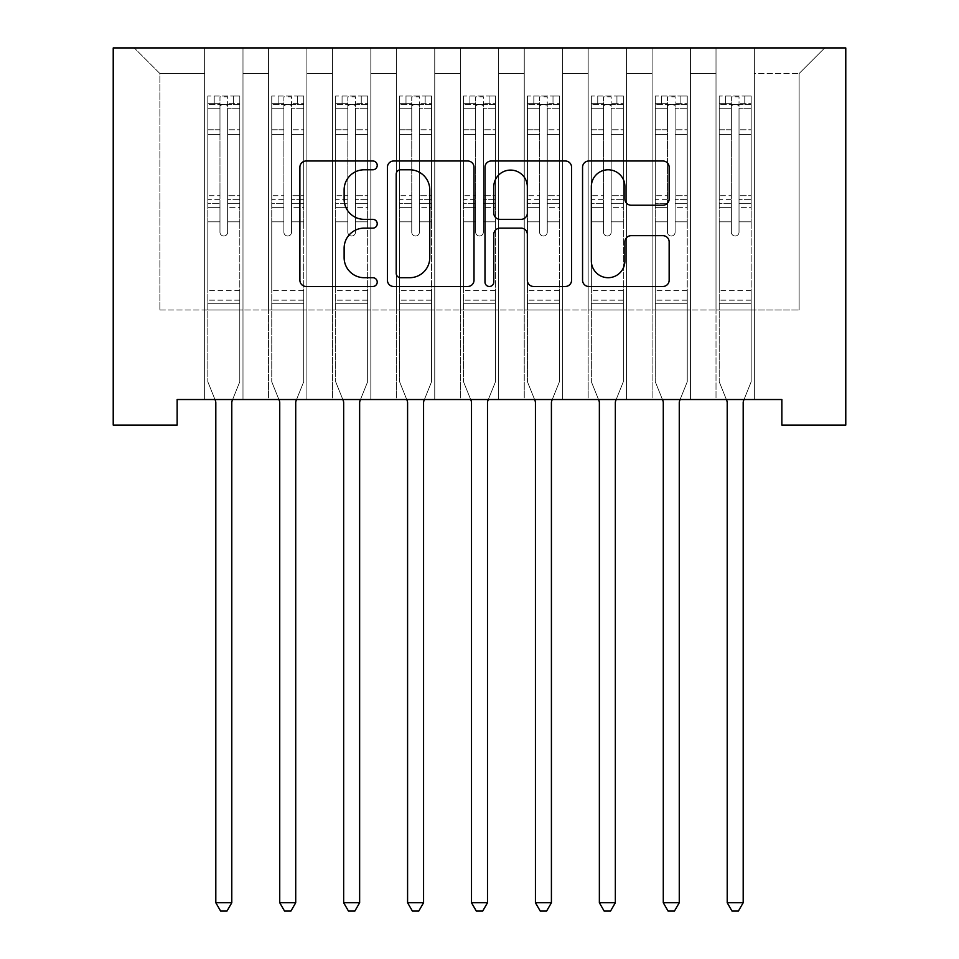 <?xml version="1.0" encoding="UTF-8"?>
<svg xmlns="http://www.w3.org/2000/svg" width="959" height="959" viewBox="0 0 959 959"><rect width="100%" height="100%" fill="white"/><g stroke="black" fill="none" stroke-linecap="round" stroke-linejoin="round"><path stroke-width="0.72" stroke-dasharray="4.79 3.6" d="M377.223 165.392A4.387 4.387 0 0 0 372.835 160.992L306.161 160.992A6.269 6.269 0 0 0 299.891 167.274L299.891 280.208A6.269 6.269 0 0 0 306.161 286.489L372.835 286.489A4.387 4.387 0 0 0 377.223 282.09A4.387 4.387 0 0 0 372.835 277.702L364.204 277.702A20.079 20.079 0 0 1 344.125 257.623L344.125 248.213A20.079 20.079 0 0 1 364.204 228.134L372.835 228.134A4.387 4.387 0 0 0 377.223 223.735A4.387 4.387 0 0 0 372.835 219.347L364.204 219.347A20.079 20.079 0 0 1 344.125 199.268L344.125 189.858A20.079 20.079 0 0 1 364.204 169.779L372.835 169.779A4.387 4.387 0 0 0 377.223 165.392M845.778 47.95L113.222 47.95L113.222 425.101L177.139 425.101L177.139 399.531L781.861 399.531L781.861 425.101L845.778 425.101L845.778 47.95M716.013 47.95L824.692 47.95L754.373 47.95L754.373 310.033L799.123 310.033L754.373 310.033L754.373 73.519L799.123 73.519L754.373 73.519L754.373 47.95L754.373 399.531L754.373 47.95L716.013 47.95L716.013 310.033L716.013 73.519L690.444 73.519L716.013 73.519L716.013 47.95L716.013 399.531L754.373 399.531L754.373 310.033L754.373 399.531L716.013 399.531L754.373 399.531L716.013 399.531L716.013 47.95M652.096 47.95L690.444 47.95L690.444 310.033L716.013 310.033L690.444 310.033L690.444 47.95L690.444 399.531L690.444 47.95L626.527 47.95L652.096 47.95L652.096 310.033L652.096 73.519L626.527 73.519L652.096 73.519L652.096 47.95L652.096 399.531L690.444 399.531L690.444 310.033L690.444 399.531L652.096 399.531L690.444 399.531L652.096 399.531L652.096 47.95M588.167 47.95L626.527 47.95L626.527 310.033L652.096 310.033L626.527 310.033L626.527 47.95L626.527 399.531L626.527 47.95L562.597 47.95L588.167 47.95L588.167 310.033L588.167 73.519L562.597 73.519L588.167 73.519L588.167 47.95L588.167 399.531L626.527 399.531L626.527 310.033L626.527 399.531L588.167 399.531L626.527 399.531L588.167 399.531L588.167 47.95M524.249 47.95L562.597 47.95L562.597 310.033L588.167 310.033L562.597 310.033L562.597 47.95L562.597 399.531L562.597 47.95L498.68 47.95L524.249 47.95L524.249 310.033L524.249 73.519L498.68 73.519L524.249 73.519L524.249 47.95L524.249 399.531L562.597 399.531L562.597 310.033L562.597 399.531L524.249 399.531L562.597 399.531L524.249 399.531L524.249 47.95M460.32 47.95L498.68 47.95L498.68 310.033L524.249 310.033L498.68 310.033L498.68 47.95L498.68 399.531L498.68 47.95L434.751 47.95L460.32 47.95L460.32 310.033L460.32 73.519L434.751 73.519L460.32 73.519L460.32 47.95L460.32 399.531L498.68 399.531L498.68 310.033L498.68 399.531L460.32 399.531L498.68 399.531L460.32 399.531L460.32 47.95M396.403 47.95L434.751 47.95L434.751 310.033L460.32 310.033L434.751 310.033L434.751 47.95L434.751 399.531L434.751 47.95L370.833 47.95L396.403 47.95L396.403 310.033L396.403 73.519L370.833 73.519L396.403 73.519L396.403 47.95L396.403 399.531L434.751 399.531L434.751 310.033L434.751 399.531L396.403 399.531L434.751 399.531L396.403 399.531L396.403 47.95M332.473 47.95L370.833 47.95L370.833 310.033L396.403 310.033L370.833 310.033L370.833 47.95L370.833 399.531L370.833 47.95L306.904 47.95L332.473 47.95L332.473 310.033L332.473 73.519L306.904 73.519L332.473 73.519L332.473 47.95L332.473 399.531L370.833 399.531L370.833 310.033L370.833 399.531L332.473 399.531L370.833 399.531L332.473 399.531L332.473 47.95M268.556 47.95L306.904 47.95L306.904 310.033L332.473 310.033L306.904 310.033L306.904 47.95L306.904 399.531L306.904 47.95L242.987 47.95L268.556 47.95L268.556 310.033L268.556 73.519L242.987 73.519L268.556 73.519L268.556 47.95L268.556 399.531L306.904 399.531L306.904 310.033L306.904 399.531L268.556 399.531L306.904 399.531L268.556 399.531L268.556 47.95M204.627 47.95L242.987 47.95L242.987 310.033L268.556 310.033L242.987 310.033L242.987 47.95L242.987 399.531L242.987 47.95L134.308 47.95L204.627 47.95L204.627 310.033L204.627 73.519L159.877 73.519L204.627 73.519L204.627 47.95L204.627 399.531L242.987 399.531L242.987 310.033L242.987 399.531L204.627 399.531L242.987 399.531L204.627 399.531L204.627 47.95M799.123 310.033L799.123 73.519L824.692 47.95L799.123 73.519L799.123 310.033M159.877 310.033L204.627 310.033L159.877 310.033L159.877 73.519L134.308 47.95L159.877 73.519L159.877 310.033M716.013 310.033L754.373 310.033L716.013 310.033L716.013 399.531L716.013 310.033M652.096 310.033L690.444 310.033L652.096 310.033L652.096 399.531L652.096 310.033M588.167 310.033L626.527 310.033L588.167 310.033L588.167 399.531L588.167 310.033M524.249 310.033L562.597 310.033L524.249 310.033L524.249 399.531L524.249 310.033M460.32 310.033L498.68 310.033L460.32 310.033L460.32 399.531L460.32 310.033M396.403 310.033L434.751 310.033L396.403 310.033L396.403 399.531L396.403 310.033M332.473 310.033L370.833 310.033L332.473 310.033L332.473 399.531L332.473 310.033M268.556 310.033L306.904 310.033L268.556 310.033L268.556 399.531L268.556 310.033M204.627 310.033L242.987 310.033L204.627 310.033L204.627 399.531L204.627 310.033M474.01 280.208L474.01 167.274A6.269 6.269 0 0 0 467.74 160.992L393.693 160.992A6.269 6.269 0 0 0 387.424 167.274L387.424 280.208A6.269 6.269 0 0 0 393.693 286.489L467.74 286.489A6.269 6.269 0 0 0 474.01 280.208M400.598 169.779A4.387 4.387 0 0 0 396.211 174.166L396.211 273.315A4.387 4.387 0 0 0 400.598 277.702L409.697 277.702A20.079 20.079 0 0 0 429.776 257.623L429.776 189.858A20.079 20.079 0 0 0 409.697 169.779L400.598 169.779M491.26 160.992L565.307 160.992A6.269 6.269 0 0 1 571.576 167.274L571.576 280.208A6.269 6.269 0 0 1 565.307 286.489L533.624 286.489A6.269 6.269 0 0 1 527.342 280.208L527.342 234.404A6.269 6.269 0 0 0 521.073 228.134L500.047 228.134A6.269 6.269 0 0 0 493.777 234.404L493.777 282.09A4.387 4.387 0 0 1 489.378 286.489A4.387 4.387 0 0 1 484.99 282.09L484.99 167.274A6.269 6.269 0 0 1 491.26 160.992M527.342 186.873A16.782 16.782 0 0 0 510.56 170.091A16.782 16.782 0 0 0 493.777 186.873L493.777 213.078A6.269 6.269 0 0 0 500.047 219.347L521.073 219.347A6.269 6.269 0 0 0 527.342 213.078L527.342 186.873M631.19 205.226L662.873 205.226A6.269 6.269 0 0 0 669.154 198.957L669.154 167.274A6.269 6.269 0 0 0 662.873 160.992L588.838 160.992A6.269 6.269 0 0 0 582.557 167.274L582.557 280.208A6.269 6.269 0 0 0 588.838 286.489L662.873 286.489A6.269 6.269 0 0 0 669.154 280.208L669.154 241.932A6.269 6.269 0 0 0 662.873 235.662L631.19 235.662A6.269 6.269 0 0 0 624.908 241.932L624.908 260.92A16.782 16.782 0 0 1 608.126 277.702A16.782 16.782 0 0 1 591.343 260.92L591.343 186.561A16.782 16.782 0 0 1 608.126 169.779A16.782 16.782 0 0 1 624.908 186.561L624.908 198.957A6.269 6.269 0 0 0 631.19 205.226M219.971 232.174A3.836 3.836 0 0 0 223.807 236.01A3.836 3.836 0 0 1 219.971 232.174L219.971 221.817L219.971 232.174A3.836 3.836 0 0 0 223.807 236.01A3.836 3.836 0 0 0 227.643 232.174A3.836 3.836 0 0 1 223.807 236.01A3.836 3.836 0 0 0 227.643 232.174L227.643 221.817L227.643 232.174A3.836 3.836 0 0 1 223.807 236.01A3.836 3.836 0 0 1 219.971 232.174L219.971 203.716L219.971 232.174M214.972 399.531L207.827 381.766L207.827 221.817L207.827 290.349L207.827 221.817L219.971 221.817L207.827 221.817L219.971 221.817L207.827 221.817L207.827 199.34L219.971 199.34L219.971 221.817L219.971 199.34L207.827 199.34L207.827 195.708L219.971 195.708L207.827 195.708L207.827 134.344L219.971 134.344L207.827 134.344L207.827 108.223L219.971 108.223L207.827 108.223L207.827 104.339L207.827 221.817L207.827 207.348L219.971 207.348L207.827 207.348L207.827 203.716L219.971 203.716L207.827 203.716L207.827 129.789L219.971 129.789L219.971 203.716L219.971 129.789L207.827 129.789L207.827 103.668L219.971 103.668L219.971 129.789L219.971 96.811L219.971 106.005L219.971 96.811L227.643 96.811L227.643 106.005C225.089 103.788 222.536 103.788 219.971 106.005L219.971 199.34L219.971 106.005C222.524 103.788 225.077 103.788 227.643 106.005L227.643 203.716L227.643 96.811L219.971 96.811L219.971 103.668L207.827 103.668L207.827 96.02L214.217 96.02L214.217 104.327L207.827 104.339L207.827 96.02L207.827 104.339L233.397 104.327L214.217 104.327L214.217 96.02L239.63 96.02L233.397 96.02L233.397 104.327L239.786 104.339L239.786 96.02L207.827 96.02L207.827 381.766L207.827 290.349L207.827 381.766L215.355 400.466A6.389 6.389 0 0 1 215.811 402.852L215.811 902.743L231.79 902.743L231.79 402.852A6.389 6.389 0 0 1 232.258 400.466L239.786 381.766L239.786 303.775L239.786 381.766L232.629 399.531M239.786 104.339L239.786 303.775L207.827 303.775L239.786 303.775L239.786 290.349L207.827 290.349L239.786 290.349L239.786 221.817L239.786 381.766L232.258 400.466L239.786 381.766L239.786 221.817L227.643 221.817L227.643 134.344L227.643 232.174L227.643 207.348L227.643 221.817L239.786 221.817L227.643 221.817L239.786 221.817L239.786 199.34L227.643 199.34L239.786 199.34L239.786 195.708L227.643 195.708L239.786 195.708L239.786 134.344L227.643 134.344L227.643 108.223L227.643 134.344L239.786 134.344L239.786 108.223L227.643 108.223L239.786 108.223L239.786 104.339L207.983 104.327L239.63 104.327L233.397 104.327L233.397 96.02L239.786 96.02L239.786 207.348L227.643 207.348L227.643 203.716L227.643 207.348L239.786 207.348L239.786 203.716L227.643 203.716L239.786 203.716L239.786 129.789L227.643 129.789L239.786 129.789L239.786 103.668L227.643 103.668L239.786 103.668L239.786 96.02L239.786 104.339M231.79 902.743L215.811 902.743L215.811 402.852L215.811 902.743L220.606 911.05L226.995 911.05L220.606 911.05L215.811 902.743L220.606 911.05L226.995 911.05L231.79 902.743L231.79 402.852L231.79 902.743L226.995 911.05L231.79 902.743L215.811 902.743M207.827 381.766L215.355 400.466L207.827 381.766M215.811 402.852A6.389 6.389 0 0 0 215.355 400.466M232.258 400.466A6.389 6.389 0 0 0 231.79 402.852M283.888 232.174A3.836 3.836 0 0 0 287.724 236.01A3.836 3.836 0 0 1 283.888 232.174L283.888 221.817L283.888 232.174A3.836 3.836 0 0 0 287.724 236.01A3.836 3.836 0 0 0 291.56 232.174A3.836 3.836 0 0 1 287.724 236.01A3.836 3.836 0 0 0 291.56 232.174L291.56 221.817L291.56 232.174A3.836 3.836 0 0 1 287.724 236.01A3.836 3.836 0 0 1 283.888 232.174L283.888 203.716L283.888 232.174M278.901 399.531L271.745 381.766L271.745 221.817L271.745 290.349L271.745 221.817L283.888 221.817L271.745 221.817L283.888 221.817L271.745 221.817L271.745 199.34L283.888 199.34L283.888 221.817L283.888 199.34L271.745 199.34L271.745 195.708L283.888 195.708L271.745 195.708L271.745 134.344L283.888 134.344L271.745 134.344L271.745 108.223L283.888 108.223L271.745 108.223L271.745 104.339L271.745 221.817L271.745 207.348L283.888 207.348L271.745 207.348L271.745 203.716L283.888 203.716L271.745 203.716L271.745 129.789L283.888 129.789L283.888 203.716L283.888 129.789L271.745 129.789L271.745 103.668L283.888 103.668L283.888 129.789L283.888 96.811L283.888 106.005L283.888 96.811L291.56 96.811L291.56 106.005C289.019 103.788 286.453 103.788 283.888 106.005L283.888 199.34L283.888 106.005C286.441 103.788 289.007 103.788 291.56 106.005L291.56 203.716L291.56 96.811L283.888 96.811L283.888 103.668L271.745 103.668L271.745 96.02L278.134 96.02L278.134 104.327L271.745 104.339L271.745 96.02L271.745 104.339L297.314 104.327L278.134 104.327L278.134 96.02L303.547 96.02L297.314 96.02L297.314 104.327L303.715 104.339L303.715 96.02L271.745 96.02L271.745 381.766L271.745 290.349L271.745 381.766L279.273 400.466A6.389 6.389 0 0 1 279.74 402.852L279.74 902.743L295.72 902.743L295.72 402.852A6.389 6.389 0 0 1 296.175 400.466L303.715 381.766L303.715 303.775L303.715 381.766L296.559 399.531M303.715 104.339L303.715 303.775L271.745 303.775L303.715 303.775L303.715 290.349L271.745 290.349L303.715 290.349L303.715 221.817L303.715 381.766L296.175 400.466L303.715 381.766L303.715 221.817L291.56 221.817L291.56 134.344L291.56 232.174L291.56 207.348L291.56 221.817L303.715 221.817L291.56 221.817L303.715 221.817L303.715 199.34L291.56 199.34L303.715 199.34L303.715 195.708L291.56 195.708L303.715 195.708L303.715 134.344L291.56 134.344L291.56 108.223L291.56 134.344L303.715 134.344L303.715 108.223L291.56 108.223L303.715 108.223L303.715 104.339L271.912 104.327L303.547 104.327L297.314 104.327L297.314 96.02L303.715 96.02L303.715 207.348L291.56 207.348L291.56 203.716L291.56 207.348L303.715 207.348L303.715 203.716L291.56 203.716L303.715 203.716L303.715 129.789L291.56 129.789L303.715 129.789L303.715 103.668L291.56 103.668L303.715 103.668L303.715 96.02L303.715 104.339M295.72 902.743L279.74 902.743L279.74 402.852L279.74 902.743L284.535 911.05L290.925 911.05L284.535 911.05L279.74 902.743L284.535 911.05L290.925 911.05L295.72 902.743L295.72 402.852L295.72 902.743L290.925 911.05L295.72 902.743L279.74 902.743M271.745 381.766L279.273 400.466L271.745 381.766M347.817 232.174A3.836 3.836 0 0 0 351.653 236.01A3.836 3.836 0 0 1 347.817 232.174L347.817 221.817L347.817 232.174A3.836 3.836 0 0 0 351.653 236.01A3.836 3.836 0 0 0 355.489 232.174A3.836 3.836 0 0 1 351.653 236.01A3.836 3.836 0 0 0 355.489 232.174L355.489 221.817L355.489 232.174A3.836 3.836 0 0 1 351.653 236.01A3.836 3.836 0 0 1 347.817 232.174L347.817 203.716L347.817 232.174M342.819 399.531L335.674 381.766L335.674 221.817L335.674 290.349L335.674 221.817L347.817 221.817L335.674 221.817L347.817 221.817L335.674 221.817L335.674 199.34L347.817 199.34L347.817 221.817L347.817 199.34L335.674 199.34L335.674 195.708L347.817 195.708L335.674 195.708L335.674 134.344L347.817 134.344L335.674 134.344L335.674 108.223L347.817 108.223L335.674 108.223L335.674 104.339L335.674 221.817L335.674 207.348L347.817 207.348L335.674 207.348L335.674 203.716L347.817 203.716L335.674 203.716L335.674 129.789L347.817 129.789L347.817 203.716L347.817 129.789L335.674 129.789L335.674 103.668L347.817 103.668L347.817 129.789L347.817 96.811L347.817 106.005L347.817 96.811L355.489 96.811L355.489 106.005C352.936 103.788 350.383 103.788 347.817 106.005L347.817 199.34L347.817 106.005C350.371 103.788 352.924 103.788 355.489 106.005L355.489 203.716L355.489 96.811L347.817 96.811L347.817 103.668L335.674 103.668L335.674 96.02L342.063 96.02L342.063 104.327L335.674 104.339L335.674 96.02L335.674 104.339L361.243 104.327L342.063 104.327L342.063 96.02L367.477 96.02L361.243 96.02L361.243 104.327L367.633 104.339L367.633 96.02L335.674 96.02L335.674 381.766L335.674 290.349L335.674 381.766L343.202 400.466A6.389 6.389 0 0 1 343.658 402.852L343.658 902.743L359.637 902.743L359.637 402.852A6.389 6.389 0 0 1 360.104 400.466L367.633 381.766L367.633 303.775L367.633 381.766L360.488 399.531M367.633 104.339L367.633 303.775L335.674 303.775L367.633 303.775L367.633 290.349L335.674 290.349L367.633 290.349L367.633 221.817L367.633 381.766L360.104 400.466L367.633 381.766L367.633 221.817L355.489 221.817L355.489 134.344L355.489 232.174L355.489 207.348L355.489 221.817L367.633 221.817L355.489 221.817L367.633 221.817L367.633 199.34L355.489 199.34L367.633 199.34L367.633 195.708L355.489 195.708L367.633 195.708L367.633 134.344L355.489 134.344L355.489 108.223L355.489 134.344L367.633 134.344L367.633 108.223L355.489 108.223L367.633 108.223L367.633 104.339L335.83 104.327L367.477 104.327L361.243 104.327L361.243 96.02L367.633 96.02L367.633 207.348L355.489 207.348L355.489 203.716L355.489 207.348L367.633 207.348L367.633 203.716L355.489 203.716L367.633 203.716L367.633 129.789L355.489 129.789L367.633 129.789L367.633 103.668L355.489 103.668L367.633 103.668L367.633 96.02L367.633 104.339M359.637 902.743L343.658 902.743L343.658 402.852L343.658 902.743L348.453 911.05L354.854 911.05L348.453 911.05L343.658 902.743L348.453 911.05L354.854 911.05L359.637 902.743L359.637 402.852L359.637 902.743L354.854 911.05L359.637 902.743L343.658 902.743M335.674 381.766L343.202 400.466L335.674 381.766M279.74 402.852A6.389 6.389 0 0 0 279.273 400.466M296.175 400.466A6.389 6.389 0 0 0 295.72 402.852M343.658 402.852A6.389 6.389 0 0 0 343.202 400.466M360.104 400.466A6.389 6.389 0 0 0 359.637 402.852M411.747 232.174A3.836 3.836 0 0 0 415.571 236.01A3.836 3.836 0 0 1 411.747 232.174L411.747 221.817L411.747 232.174A3.836 3.836 0 0 0 415.571 236.01A3.836 3.836 0 0 0 419.407 232.174A3.836 3.836 0 0 1 415.571 236.01A3.836 3.836 0 0 0 419.407 232.174L419.407 221.817L419.407 232.174A3.836 3.836 0 0 1 415.571 236.01A3.836 3.836 0 0 1 411.747 232.174L411.747 203.716L411.747 232.174M406.748 399.531L399.591 381.766L399.591 221.817L399.591 290.349L399.591 221.817L411.747 221.817L399.591 221.817L411.747 221.817L399.591 221.817L399.591 199.34L411.747 199.34L411.747 221.817L411.747 199.34L399.591 199.34L399.591 195.708L411.747 195.708L399.591 195.708L399.591 134.344L411.747 134.344L399.591 134.344L399.591 108.223L411.747 108.223L399.591 108.223L399.591 104.339L399.591 221.817L399.591 207.348L411.747 207.348L399.591 207.348L399.591 203.716L411.747 203.716L399.591 203.716L399.591 129.789L411.747 129.789L411.747 203.716L411.747 129.789L399.591 129.789L399.591 103.668L411.747 103.668L411.747 129.789L411.747 96.811L411.747 106.005L411.747 96.811L419.407 96.811L419.407 106.005C416.865 103.788 414.3 103.788 411.747 106.005L411.747 199.34L411.747 106.005C414.288 103.788 416.853 103.788 419.407 106.005L419.407 203.716L419.407 96.811L411.747 96.811L411.747 103.668L399.591 103.668L399.591 96.02L405.993 96.02L405.993 104.327L399.591 104.339L399.591 96.02L399.591 104.339L425.161 104.327L405.993 104.327L405.993 96.02L431.394 96.02L425.161 96.02L425.161 104.327L431.562 104.339L431.562 96.02L399.591 96.02L399.591 381.766L399.591 290.349L399.591 381.766L407.119 400.466A6.389 6.389 0 0 1 407.587 402.852L407.587 902.743L423.566 902.743L423.566 402.852A6.389 6.389 0 0 1 424.034 400.466L431.562 381.766L431.562 303.775L431.562 381.766L424.405 399.531M431.562 104.339L431.562 303.775L399.591 303.775L431.562 303.775L431.562 290.349L399.591 290.349L431.562 290.349L431.562 221.817L431.562 381.766L424.034 400.466L431.562 381.766L431.562 221.817L419.407 221.817L419.407 134.344L419.407 232.174L419.407 207.348L419.407 221.817L431.562 221.817L419.407 221.817L431.562 221.817L431.562 199.34L419.407 199.34L431.562 199.34L431.562 195.708L419.407 195.708L431.562 195.708L431.562 134.344L419.407 134.344L419.407 108.223L419.407 134.344L431.562 134.344L431.562 108.223L419.407 108.223L431.562 108.223L431.562 104.339L399.759 104.327L431.394 104.327L425.161 104.327L425.161 96.02L431.562 96.02L431.562 207.348L419.407 207.348L419.407 203.716L419.407 207.348L431.562 207.348L431.562 203.716L419.407 203.716L431.562 203.716L431.562 129.789L419.407 129.789L431.562 129.789L431.562 103.668L419.407 103.668L431.562 103.668L431.562 96.02L431.562 104.339M423.566 902.743L407.587 902.743L407.587 402.852L407.587 902.743L412.382 911.05L418.771 911.05L412.382 911.05L407.587 902.743L412.382 911.05L418.771 911.05L423.566 902.743L423.566 402.852A6.389 6.389 0 0 1 424.034 400.466A6.389 6.389 0 0 0 423.566 402.852L423.566 902.743L418.771 911.05L423.566 902.743L407.587 902.743M399.591 381.766L407.119 400.466L399.591 381.766M475.664 232.174A3.836 3.836 0 0 0 479.5 236.01A3.836 3.836 0 0 1 475.664 232.174L475.664 221.817L475.664 232.174A3.836 3.836 0 0 0 479.5 236.01A3.836 3.836 0 0 0 483.336 232.174A3.836 3.836 0 0 1 479.5 236.01A3.836 3.836 0 0 0 483.336 232.174L483.336 221.817L483.336 232.174A3.836 3.836 0 0 1 479.5 236.01A3.836 3.836 0 0 1 475.664 232.174L475.664 203.716L475.664 232.174M470.665 399.531L463.521 381.766L463.521 221.817L463.521 290.349L463.521 221.817L475.664 221.817L463.521 221.817L475.664 221.817L463.521 221.817L463.521 199.34L475.664 199.34L475.664 221.817L475.664 199.34L463.521 199.34L463.521 195.708L475.664 195.708L463.521 195.708L463.521 134.344L475.664 134.344L463.521 134.344L463.521 108.223L475.664 108.223L463.521 108.223L463.521 104.339L463.521 221.817L463.521 207.348L475.664 207.348L463.521 207.348L463.521 203.716L475.664 203.716L463.521 203.716L463.521 129.789L475.664 129.789L475.664 203.716L475.664 129.789L463.521 129.789L463.521 103.668L475.664 103.668L475.664 129.789L475.664 96.811L475.664 106.005L475.664 96.811L483.336 96.811L483.336 106.005C480.783 103.788 478.229 103.788 475.664 106.005L475.664 199.34L475.664 106.005C478.217 103.788 480.771 103.788 483.336 106.005L483.336 203.716L483.336 96.811L475.664 96.811L475.664 103.668L463.521 103.668L463.521 96.02L469.91 96.02L469.91 104.327L463.521 104.339L463.521 96.02L463.521 104.339L489.09 104.327L469.91 104.327L469.91 96.02L495.323 96.02L489.09 96.02L489.09 104.327L495.479 104.339L495.479 96.02L463.521 96.02L463.521 381.766L463.521 290.349L463.521 381.766L471.049 400.466A6.389 6.389 0 0 1 471.504 402.852L471.504 902.743L487.496 902.743L487.496 402.852A6.389 6.389 0 0 1 487.951 400.466L495.479 381.766L495.479 303.775L495.479 381.766L488.335 399.531M495.479 104.339L495.479 303.775L463.521 303.775L495.479 303.775L495.479 290.349L463.521 290.349L495.479 290.349L495.479 221.817L495.479 381.766L487.951 400.466L495.479 381.766L495.479 221.817L483.336 221.817L483.336 134.344L483.336 232.174L483.336 207.348L483.336 221.817L495.479 221.817L483.336 221.817L495.479 221.817L495.479 199.34L483.336 199.34L495.479 199.34L495.479 195.708L483.336 195.708L495.479 195.708L495.479 134.344L483.336 134.344L483.336 108.223L483.336 134.344L495.479 134.344L495.479 108.223L483.336 108.223L495.479 108.223L495.479 104.339L463.677 104.327L495.323 104.327L489.09 104.327L489.09 96.02L495.479 96.02L495.479 207.348L483.336 207.348L483.336 203.716L483.336 207.348L495.479 207.348L495.479 203.716L483.336 203.716L495.479 203.716L495.479 129.789L483.336 129.789L495.479 129.789L495.479 103.668L483.336 103.668L495.479 103.668L495.479 96.02L495.479 104.339M487.496 902.743L471.504 902.743L471.504 402.852L471.504 902.743L476.299 911.05L482.701 911.05L476.299 911.05L471.504 902.743L476.299 911.05L482.701 911.05L487.496 902.743L487.496 402.852L487.496 902.743L482.701 911.05L487.496 902.743L471.504 902.743M463.521 381.766L471.049 400.466L463.521 381.766M407.587 402.852A6.389 6.389 0 0 0 407.119 400.466M471.504 402.852A6.389 6.389 0 0 0 471.049 400.466M487.951 400.466A6.389 6.389 0 0 0 487.496 402.852M539.593 232.174A3.836 3.836 0 0 0 543.429 236.01A3.836 3.836 0 0 1 539.593 232.174L539.593 221.817L539.593 232.174A3.836 3.836 0 0 0 543.429 236.01A3.836 3.836 0 0 0 547.253 232.174A3.836 3.836 0 0 1 543.429 236.01A3.836 3.836 0 0 0 547.253 232.174L547.253 221.817L547.253 232.174A3.836 3.836 0 0 1 543.429 236.01A3.836 3.836 0 0 1 539.593 232.174L539.593 203.716L539.593 232.174M534.595 399.531L527.438 381.766L527.438 221.817L527.438 290.349L527.438 221.817L539.593 221.817L527.438 221.817L539.593 221.817L527.438 221.817L527.438 199.34L539.593 199.34L539.593 221.817L539.593 199.34L527.438 199.34L527.438 195.708L539.593 195.708L527.438 195.708L527.438 134.344L539.593 134.344L527.438 134.344L527.438 108.223L539.593 108.223L527.438 108.223L527.438 104.339L527.438 221.817L527.438 207.348L539.593 207.348L527.438 207.348L527.438 203.716L539.593 203.716L527.438 203.716L527.438 129.789L539.593 129.789L539.593 203.716L539.593 129.789L527.438 129.789L527.438 103.668L539.593 103.668L539.593 129.789L539.593 96.811L539.593 106.005L539.593 96.811L547.253 96.811L547.253 106.005C544.712 103.788 542.147 103.788 539.593 106.005L539.593 199.34L539.593 106.005C542.135 103.788 544.7 103.788 547.253 106.005L547.253 203.716L547.253 96.811L539.593 96.811L539.593 103.668L527.438 103.668L527.438 96.02L533.839 96.02L533.839 104.327L527.438 104.339L527.438 96.02L527.438 104.339L553.007 104.327L533.839 104.327L533.839 96.02L559.241 96.02L553.007 96.02L553.007 104.327L559.409 104.339L559.409 96.02L527.438 96.02L527.438 381.766L527.438 290.349L527.438 381.766L534.966 400.466A6.389 6.389 0 0 1 535.434 402.852L535.434 902.743L551.413 902.743L551.413 402.852A6.389 6.389 0 0 1 551.881 400.466L559.409 381.766L559.409 303.775L559.409 381.766L552.252 399.531M559.409 104.339L559.409 303.775L527.438 303.775L559.409 303.775L559.409 290.349L527.438 290.349L559.409 290.349L559.409 221.817L559.409 381.766L551.881 400.466L559.409 381.766L559.409 221.817L547.253 221.817L547.253 134.344L547.253 232.174L547.253 207.348L547.253 221.817L559.409 221.817L547.253 221.817L559.409 221.817L559.409 199.34L547.253 199.34L559.409 199.34L559.409 195.708L547.253 195.708L559.409 195.708L559.409 134.344L547.253 134.344L547.253 108.223L547.253 134.344L559.409 134.344L559.409 108.223L547.253 108.223L559.409 108.223L559.409 104.339L527.606 104.327L559.241 104.327L553.007 104.327L553.007 96.02L559.409 96.02L559.409 207.348L547.253 207.348L547.253 203.716L547.253 207.348L559.409 207.348L559.409 203.716L547.253 203.716L559.409 203.716L559.409 129.789L547.253 129.789L559.409 129.789L559.409 103.668L547.253 103.668L559.409 103.668L559.409 96.02L559.409 104.339M551.413 902.743L535.434 902.743L535.434 402.852L535.434 902.743L540.229 911.05L546.618 911.05L540.229 911.05L535.434 902.743L540.229 911.05L546.618 911.05L551.413 902.743L551.413 402.852A6.389 6.389 0 0 1 551.881 400.466A6.389 6.389 0 0 0 551.413 402.852L551.413 902.743L546.618 911.05L551.413 902.743L535.434 902.743M527.438 381.766L534.966 400.466L527.438 381.766M535.434 402.852A6.389 6.389 0 0 0 534.966 400.466M603.511 232.174A3.836 3.836 0 0 0 607.347 236.01A3.836 3.836 0 0 1 603.511 232.174L603.511 221.817L603.511 232.174A3.836 3.836 0 0 0 607.347 236.01A3.836 3.836 0 0 0 611.183 232.174A3.836 3.836 0 0 1 607.347 236.01A3.836 3.836 0 0 0 611.183 232.174L611.183 221.817L611.183 232.174A3.836 3.836 0 0 1 607.347 236.01A3.836 3.836 0 0 1 603.511 232.174L603.511 203.716L603.511 232.174M598.512 399.531L591.367 381.766L591.367 221.817L591.367 290.349L591.367 221.817L603.511 221.817L591.367 221.817L603.511 221.817L591.367 221.817L591.367 199.34L603.511 199.34L603.511 221.817L603.511 199.34L591.367 199.34L591.367 195.708L603.511 195.708L591.367 195.708L591.367 134.344L603.511 134.344L591.367 134.344L591.367 108.223L603.511 108.223L591.367 108.223L591.367 104.339L591.367 221.817L591.367 207.348L603.511 207.348L591.367 207.348L591.367 203.716L603.511 203.716L591.367 203.716L591.367 129.789L603.511 129.789L603.511 203.716L603.511 129.789L591.367 129.789L591.367 103.668L603.511 103.668L603.511 129.789L603.511 96.811L603.511 106.005L603.511 96.811L611.183 96.811L611.183 106.005C608.629 103.788 606.076 103.788 603.511 106.005L603.511 199.34L603.511 106.005C606.064 103.788 608.617 103.788 611.183 106.005L611.183 203.716L611.183 96.811L603.511 96.811L603.511 103.668L591.367 103.668L591.367 96.02L597.757 96.02L597.757 104.327L591.367 104.339L591.367 96.02L591.367 104.339L616.937 104.327L597.757 104.327L597.757 96.02L623.17 96.02L616.937 96.02L616.937 104.327L623.326 104.339L623.326 96.02L591.367 96.02L591.367 381.766L591.367 290.349L591.367 381.766L598.895 400.466A6.389 6.389 0 0 1 599.363 402.852L599.363 902.743L615.342 902.743L615.342 402.852A6.389 6.389 0 0 1 615.798 400.466L623.326 381.766L623.326 303.775L623.326 381.766L616.181 399.531M623.326 104.339L623.326 303.775L591.367 303.775L623.326 303.775L623.326 290.349L591.367 290.349L623.326 290.349L623.326 221.817L623.326 381.766L615.798 400.466L623.326 381.766L623.326 221.817L611.183 221.817L611.183 134.344L611.183 232.174L611.183 207.348L611.183 221.817L623.326 221.817L611.183 221.817L623.326 221.817L623.326 199.34L611.183 199.34L623.326 199.34L623.326 195.708L611.183 195.708L623.326 195.708L623.326 134.344L611.183 134.344L611.183 108.223L611.183 134.344L623.326 134.344L623.326 108.223L611.183 108.223L623.326 108.223L623.326 104.339L591.523 104.327L623.17 104.327L616.937 104.327L616.937 96.02L623.326 96.02L623.326 207.348L611.183 207.348L611.183 203.716L611.183 207.348L623.326 207.348L623.326 203.716L611.183 203.716L623.326 203.716L623.326 129.789L611.183 129.789L623.326 129.789L623.326 103.668L611.183 103.668L623.326 103.668L623.326 96.02L623.326 104.339M615.342 902.743L599.363 902.743L599.363 402.852L599.363 902.743L604.146 911.05L610.547 911.05L604.146 911.05L599.363 902.743L604.146 911.05L610.547 911.05L615.342 902.743L615.342 402.852L615.342 902.743L610.547 911.05L615.342 902.743L599.363 902.743M591.367 381.766L598.895 400.466L591.367 381.766M599.363 402.852A6.389 6.389 0 0 0 598.895 400.466M615.798 400.466A6.389 6.389 0 0 0 615.342 402.852M667.44 232.174A3.836 3.836 0 0 0 671.276 236.01A3.836 3.836 0 0 1 667.44 232.174L667.44 221.817L667.44 232.174A3.836 3.836 0 0 0 671.276 236.01A3.836 3.836 0 0 0 675.112 232.174A3.836 3.836 0 0 1 671.276 236.01A3.836 3.836 0 0 0 675.112 232.174L675.112 221.817L675.112 232.174A3.836 3.836 0 0 1 671.276 236.01A3.836 3.836 0 0 1 667.44 232.174L667.44 203.716L667.44 232.174M662.441 399.531L655.285 381.766L655.285 221.817L655.285 290.349L655.285 221.817L667.44 221.817L655.285 221.817L667.44 221.817L655.285 221.817L655.285 199.34L667.44 199.34L667.44 221.817L667.44 199.34L655.285 199.34L655.285 195.708L667.44 195.708L655.285 195.708L655.285 134.344L667.44 134.344L655.285 134.344L655.285 108.223L667.44 108.223L655.285 108.223L655.285 104.339L655.285 221.817L655.285 207.348L667.44 207.348L655.285 207.348L655.285 203.716L667.44 203.716L655.285 203.716L655.285 129.789L667.44 129.789L667.44 203.716L667.44 129.789L655.285 129.789L655.285 103.668L667.44 103.668L667.44 129.789L667.44 96.811L667.44 106.005L667.44 96.811L675.112 96.811L675.112 106.005C672.559 103.788 669.993 103.788 667.44 106.005L667.44 199.34L667.44 106.005C669.981 103.788 672.547 103.788 675.112 106.005L675.112 203.716L675.112 96.811L667.44 96.811L667.44 103.668L655.285 103.668L655.285 96.02L661.686 96.02L661.686 104.327L655.285 104.339L655.285 96.02L655.285 104.339L680.866 104.327L661.686 104.327L661.686 96.02L687.088 96.02L680.866 96.02L680.866 104.327L687.255 104.339L687.255 96.02L655.285 96.02L655.285 381.766L655.285 290.349L655.285 381.766L662.825 400.466A6.389 6.389 0 0 1 663.28 402.852L663.28 902.743L679.26 902.743L679.26 402.852A6.389 6.389 0 0 1 679.727 400.466L687.255 381.766L687.255 303.775L687.255 381.766L680.099 399.531M687.255 104.339L687.255 303.775L655.285 303.775L687.255 303.775L687.255 290.349L655.285 290.349L687.255 290.349L687.255 221.817L687.255 381.766L679.727 400.466L687.255 381.766L687.255 221.817L675.112 221.817L675.112 134.344L675.112 232.174L675.112 207.348L675.112 221.817L687.255 221.817L675.112 221.817L687.255 221.817L687.255 199.34L675.112 199.34L687.255 199.34L687.255 195.708L675.112 195.708L687.255 195.708L687.255 134.344L675.112 134.344L675.112 108.223L675.112 134.344L687.255 134.344L687.255 108.223L675.112 108.223L687.255 108.223L687.255 104.339L655.453 104.327L687.088 104.327L680.866 104.327L680.866 96.02L687.255 96.02L687.255 207.348L675.112 207.348L675.112 203.716L675.112 207.348L687.255 207.348L687.255 203.716L675.112 203.716L687.255 203.716L687.255 129.789L675.112 129.789L687.255 129.789L687.255 103.668L675.112 103.668L687.255 103.668L687.255 96.02L687.255 104.339M679.26 902.743L663.28 902.743L663.28 402.852L663.28 902.743L668.075 911.05L674.465 911.05L668.075 911.05L663.28 902.743L668.075 911.05L674.465 911.05L679.26 902.743L679.26 402.852L679.26 902.743L674.465 911.05L679.26 902.743L663.28 902.743M655.285 381.766L662.825 400.466L655.285 381.766M663.28 402.852A6.389 6.389 0 0 0 662.825 400.466M679.727 400.466A6.389 6.389 0 0 0 679.26 402.852M731.357 232.174A3.836 3.836 0 0 0 735.193 236.01A3.836 3.836 0 0 1 731.357 232.174L731.357 221.817L731.357 232.174A3.836 3.836 0 0 0 735.193 236.01A3.836 3.836 0 0 0 739.029 232.174A3.836 3.836 0 0 1 735.193 236.01A3.836 3.836 0 0 0 739.029 232.174L739.029 221.817L739.029 232.174A3.836 3.836 0 0 1 735.193 236.01A3.836 3.836 0 0 1 731.357 232.174L731.357 203.716L731.357 232.174M726.371 399.531L719.214 381.766L719.214 221.817L719.214 290.349L719.214 221.817L731.357 221.817L719.214 221.817L731.357 221.817L719.214 221.817L719.214 199.34L731.357 199.34L731.357 221.817L731.357 199.34L719.214 199.34L719.214 195.708L731.357 195.708L719.214 195.708L719.214 134.344L731.357 134.344L719.214 134.344L719.214 108.223L731.357 108.223L719.214 108.223L719.214 104.339L719.214 221.817L719.214 207.348L731.357 207.348L719.214 207.348L719.214 203.716L731.357 203.716L719.214 203.716L719.214 129.789L731.357 129.789L731.357 203.716L731.357 129.789L719.214 129.789L719.214 103.668L731.357 103.668L731.357 129.789L731.357 96.811L731.357 106.005L731.357 96.811L739.029 96.811L739.029 106.005C736.476 103.788 733.923 103.788 731.357 106.005L731.357 199.34L731.357 106.005C733.911 103.788 736.464 103.788 739.029 106.005L739.029 203.716L739.029 96.811L731.357 96.811L731.357 103.668L719.214 103.668L719.214 96.02L725.603 96.02L725.603 104.327L719.214 104.339L719.214 96.02L719.214 104.339L744.783 104.327L725.603 104.327L725.603 96.02L751.017 96.02L744.783 96.02L744.783 104.327L751.173 104.339L751.173 96.02L719.214 96.02L719.214 381.766L719.214 290.349L719.214 381.766L726.742 400.466A6.389 6.389 0 0 1 727.21 402.852L727.21 902.743L743.189 902.743L743.189 402.852A6.389 6.389 0 0 1 743.645 400.466L751.173 381.766L751.173 303.775L751.173 381.766L744.028 399.531M751.173 104.339L751.173 303.775L719.214 303.775L751.173 303.775L751.173 290.349L719.214 290.349L751.173 290.349L751.173 221.817L751.173 381.766L743.645 400.466L751.173 381.766L751.173 221.817L739.029 221.817L739.029 134.344L739.029 232.174L739.029 207.348L739.029 221.817L751.173 221.817L739.029 221.817L751.173 221.817L751.173 199.34L739.029 199.34L751.173 199.34L751.173 195.708L739.029 195.708L751.173 195.708L751.173 134.344L739.029 134.344L739.029 108.223L739.029 134.344L751.173 134.344L751.173 108.223L739.029 108.223L751.173 108.223L751.173 104.339L719.37 104.327L751.017 104.327L744.783 104.327L744.783 96.02L751.173 96.02L751.173 207.348L739.029 207.348L739.029 203.716L739.029 207.348L751.173 207.348L751.173 203.716L739.029 203.716L751.173 203.716L751.173 129.789L739.029 129.789L751.173 129.789L751.173 103.668L739.029 103.668L751.173 103.668L751.173 96.02L751.173 104.339M743.189 902.743L727.21 902.743L727.21 402.852L727.21 902.743L732.005 911.05L738.394 911.05L732.005 911.05L727.21 902.743L732.005 911.05L738.394 911.05L743.189 902.743L743.189 402.852L743.189 902.743L738.394 911.05L743.189 902.743L727.21 902.743M719.214 381.766L726.742 400.466L719.214 381.766M727.21 402.852A6.389 6.389 0 0 0 726.742 400.466M743.645 400.466A6.389 6.389 0 0 0 743.189 402.852M239.786 300.167L207.827 300.167L239.786 300.167M303.715 300.167L271.745 300.167L303.715 300.167M367.633 300.167L335.674 300.167L367.633 300.167M431.562 300.167L399.591 300.167L431.562 300.167M495.479 300.167L463.521 300.167L495.479 300.167M559.409 300.167L527.438 300.167L559.409 300.167M623.326 300.167L591.367 300.167L623.326 300.167M687.255 300.167L655.285 300.167L687.255 300.167M751.173 300.167L719.214 300.167L751.173 300.167"/><path stroke-width="1.44" d="M377.223 165.392A4.387 4.387 0 0 0 372.835 160.992L306.161 160.992A6.269 6.269 0 0 0 299.891 167.274L299.891 280.208A6.269 6.269 0 0 0 306.161 286.489L372.835 286.489A4.387 4.387 0 0 0 377.223 282.09A4.387 4.387 0 0 0 372.835 277.702L364.204 277.702A20.079 20.079 0 0 1 344.125 257.623L344.125 248.213A20.079 20.079 0 0 1 364.204 228.134L372.835 228.134A4.387 4.387 0 0 0 377.223 223.735A4.387 4.387 0 0 0 372.835 219.347L364.204 219.347A20.079 20.079 0 0 1 344.125 199.268L344.125 189.858A20.079 20.079 0 0 1 364.204 169.779L372.835 169.779A4.387 4.387 0 0 0 377.223 165.392M662.873 205.226A6.269 6.269 0 0 0 669.154 198.957L669.154 167.274A6.269 6.269 0 0 0 662.873 160.992L588.838 160.992A6.269 6.269 0 0 0 582.557 167.274L582.557 280.208A6.269 6.269 0 0 0 588.838 286.489L662.873 286.489A6.269 6.269 0 0 0 669.154 280.208L669.154 241.932A6.269 6.269 0 0 0 662.873 235.662L631.19 235.662A6.269 6.269 0 0 0 624.908 241.932L624.908 260.92A16.782 16.782 0 0 1 608.126 277.702A16.782 16.782 0 0 1 591.343 260.92L591.343 186.561A16.782 16.782 0 0 1 608.126 169.779A16.782 16.782 0 0 1 624.908 186.561L624.908 198.957A6.269 6.269 0 0 0 631.19 205.226L662.873 205.226M781.861 399.531L177.139 399.531L177.139 425.101L113.222 425.101L113.222 47.95L845.778 47.95L845.778 425.101L781.861 425.101L781.861 399.531M474.01 167.274A6.269 6.269 0 0 0 467.74 160.992L393.693 160.992A6.269 6.269 0 0 0 387.424 167.274L387.424 280.208A6.269 6.269 0 0 0 393.693 286.489L467.74 286.489A6.269 6.269 0 0 0 474.01 280.208L474.01 167.274M491.26 160.992L565.307 160.992A6.269 6.269 0 0 1 571.576 167.274L571.576 280.208A6.269 6.269 0 0 1 565.307 286.489L533.624 286.489A6.269 6.269 0 0 1 527.342 280.208L527.342 234.404A6.269 6.269 0 0 0 521.073 228.134L500.047 228.134A6.269 6.269 0 0 0 493.777 234.404L493.777 282.09A4.387 4.387 0 0 1 489.378 286.489A4.387 4.387 0 0 1 484.99 282.09L484.99 167.274A6.269 6.269 0 0 1 491.26 160.992M400.598 169.779A4.387 4.387 0 0 0 396.211 174.166L396.211 273.315A4.387 4.387 0 0 0 400.598 277.702L409.697 277.702A20.079 20.079 0 0 0 429.776 257.623L429.776 189.858A20.079 20.079 0 0 0 409.697 169.779L400.598 169.779M527.342 186.873A16.782 16.782 0 0 0 510.56 170.091A16.782 16.782 0 0 0 493.777 186.873L493.777 213.078A6.269 6.269 0 0 0 500.047 219.347L521.073 219.347A6.269 6.269 0 0 0 527.342 213.078L527.342 186.873M231.79 402.852A6.389 6.389 0 0 1 232.258 400.466A6.389 6.389 0 0 0 231.79 402.852L231.79 902.743L215.811 902.743L215.811 402.852A6.389 6.389 0 0 0 215.355 400.466A6.389 6.389 0 0 1 215.811 402.852M215.355 400.466L214.972 399.531M232.629 399.531L232.258 400.466M231.79 902.743L226.995 911.05L220.606 911.05L215.811 902.743M295.72 402.852A6.389 6.389 0 0 1 296.175 400.466A6.389 6.389 0 0 0 295.72 402.852L295.72 902.743L279.74 902.743L279.74 402.852A6.389 6.389 0 0 0 279.273 400.466A6.389 6.389 0 0 1 279.74 402.852M359.637 402.852A6.389 6.389 0 0 1 360.104 400.466A6.389 6.389 0 0 0 359.637 402.852L359.637 902.743L343.658 902.743L343.658 402.852A6.389 6.389 0 0 0 343.202 400.466A6.389 6.389 0 0 1 343.658 402.852M279.273 400.466L278.901 399.531M296.559 399.531L296.175 400.466M295.72 902.743L290.925 911.05L284.535 911.05L279.74 902.743M343.202 400.466L342.819 399.531M360.488 399.531L360.104 400.466M359.637 902.743L354.854 911.05L348.453 911.05L343.658 902.743M407.119 400.466A6.389 6.389 0 0 1 407.587 402.852A6.389 6.389 0 0 0 407.119 400.466L406.748 399.531M487.496 402.852A6.389 6.389 0 0 1 487.951 400.466A6.389 6.389 0 0 0 487.496 402.852L487.496 902.743L471.504 902.743L471.504 402.852A6.389 6.389 0 0 0 471.049 400.466A6.389 6.389 0 0 1 471.504 402.852M424.405 399.531L424.034 400.466A6.389 6.389 0 0 0 423.566 402.852L423.566 902.743L407.587 902.743L407.587 402.852M423.566 902.743L418.771 911.05L412.382 911.05L407.587 902.743M471.049 400.466L470.665 399.531M488.335 399.531L487.951 400.466M487.496 902.743L482.701 911.05L476.299 911.05L471.504 902.743M534.966 400.466A6.389 6.389 0 0 1 535.434 402.852A6.389 6.389 0 0 0 534.966 400.466L534.595 399.531M552.252 399.531L551.881 400.466A6.389 6.389 0 0 0 551.413 402.852L551.413 902.743L535.434 902.743L535.434 402.852M551.413 902.743L546.618 911.05L540.229 911.05L535.434 902.743M615.342 402.852A6.389 6.389 0 0 1 615.798 400.466A6.389 6.389 0 0 0 615.342 402.852L615.342 902.743L599.363 902.743L599.363 402.852A6.389 6.389 0 0 0 598.895 400.466A6.389 6.389 0 0 1 599.363 402.852M598.895 400.466L598.512 399.531M616.181 399.531L615.798 400.466M615.342 902.743L610.547 911.05L604.146 911.05L599.363 902.743M679.26 402.852A6.389 6.389 0 0 1 679.727 400.466A6.389 6.389 0 0 0 679.26 402.852L679.26 902.743L663.28 902.743L663.28 402.852A6.389 6.389 0 0 0 662.825 400.466A6.389 6.389 0 0 1 663.28 402.852M662.825 400.466L662.441 399.531M680.099 399.531L679.727 400.466M679.26 902.743L674.465 911.05L668.075 911.05L663.28 902.743M743.189 402.852A6.389 6.389 0 0 1 743.645 400.466A6.389 6.389 0 0 0 743.189 402.852L743.189 902.743L727.21 902.743L727.21 402.852A6.389 6.389 0 0 0 726.742 400.466A6.389 6.389 0 0 1 727.21 402.852M726.742 400.466L726.371 399.531M744.028 399.531L743.645 400.466M743.189 902.743L738.394 911.05L732.005 911.05L727.21 902.743"/></g></svg>
